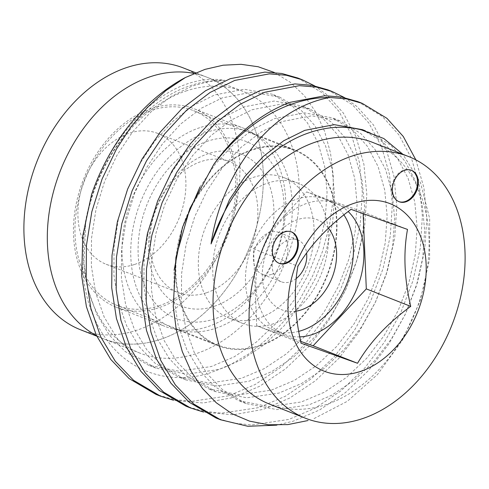 <?xml version="1.0" encoding="UTF-8"?>
<svg xmlns="http://www.w3.org/2000/svg" width="489" height="489" viewBox="0 0 489 489"><rect width="100%" height="100%" fill="white"/><g stroke="black" fill="none" stroke-linecap="round" stroke-linejoin="round"><path stroke-width="0.37" stroke-dasharray="2.44 1.83" d="M291.224 231.817A16.877 12.243 111.5 0 0 290.869 231.664A16.877 12.243 111.5 0 0 284.03 231.627A16.877 12.243 111.5 0 0 272.049 247.306A16.877 12.243 111.5 0 0 278.51 263.076A16.877 12.243 111.5 0 0 278.877 263.21M411.163 170.203A16.877 12.243 111.5 0 0 410.809 170.056A16.877 12.243 111.5 0 0 403.969 170.019A16.877 12.243 111.5 0 0 391.989 185.692A16.877 12.243 111.5 0 0 398.449 201.468A16.877 12.243 111.5 0 0 398.816 201.602M271.499 274.39A22.5 16.326 -68.5 0 1 262.385 274.341A22.5 16.326 -68.5 0 1 253.767 253.308A22.5 16.326 -68.5 0 1 269.739 232.409A22.5 16.326 -68.5 0 1 278.858 232.458A22.5 16.326 -68.5 0 1 287.477 253.491A22.5 16.326 -68.5 0 1 271.499 274.39M296.206 278.571A22.5 16.326 -68.5 0 1 290.362 281.811A22.5 16.326 -68.5 0 1 281.248 281.762A22.5 16.326 -68.5 0 1 272.63 260.729A22.5 16.326 -68.5 0 1 288.608 239.83A22.5 16.326 -68.5 0 1 297.722 239.879A22.5 16.326 -68.5 0 1 306.585 253.064M299.775 336.866A70.318 51.021 -68.5 0 1 284.152 334.287A70.318 51.021 -68.5 0 1 257.22 268.565A70.318 51.021 -68.5 0 1 307.141 203.253A70.318 51.021 -68.5 0 1 335.631 203.406A70.318 51.021 -68.5 0 1 348.199 211.541M343.908 214.867A70.318 51.021 111.5 0 0 325.185 199.298A70.318 51.021 111.5 0 0 296.695 199.145A70.318 51.021 111.5 0 0 246.774 264.457A70.318 51.021 111.5 0 0 273.706 330.179A70.318 51.021 111.5 0 0 298.712 331.359M328.406 228.186A48.38 35.104 111.5 0 0 297.55 219.61A48.38 35.104 111.5 0 0 262.293 273.907A48.38 35.104 111.5 0 0 295.949 311.193M259.158 318.046A75.385 54.695 -68.5 0 1 228.614 317.881A75.385 54.695 -68.5 0 1 199.744 247.428A75.385 54.695 -68.5 0 1 253.259 177.415A75.385 54.695 -68.5 0 1 283.803 177.58A75.385 54.695 -68.5 0 1 312.673 248.033A75.385 54.695 -68.5 0 1 259.158 318.046M273.565 323.712A75.385 54.695 -68.5 0 1 243.027 323.553A75.385 54.695 -68.5 0 1 214.158 253.1A75.385 54.695 -68.5 0 1 267.672 183.082A75.385 54.695 -68.5 0 1 298.217 183.247A75.385 54.695 -68.5 0 1 327.086 253.699A75.385 54.695 -68.5 0 1 273.565 323.712M159.42 305.656A104.64 75.917 -68.5 0 1 117.03 305.423A104.64 75.917 -68.5 0 1 76.956 207.636A104.64 75.917 -68.5 0 1 151.242 110.447A104.64 75.917 -68.5 0 1 193.632 110.673A104.64 75.917 -68.5 0 1 233.705 208.467A104.64 75.917 -68.5 0 1 159.42 305.656M260.301 345.332A104.64 75.917 -68.5 0 1 217.911 345.106A104.64 75.917 -68.5 0 1 177.837 247.312A104.64 75.917 -68.5 0 1 252.116 150.129A104.64 75.917 -68.5 0 1 294.512 150.355A104.64 75.917 -68.5 0 1 334.586 248.149A104.64 75.917 -68.5 0 1 260.301 345.332M185.863 91.04A140.643 102.042 -68.5 0 1 242.837 91.339A140.643 102.042 -68.5 0 1 296.701 222.782A140.643 102.042 -68.5 0 1 196.859 353.406A140.643 102.042 -68.5 0 1 139.878 353.101A140.643 102.042 -68.5 0 1 86.015 221.658A140.643 102.042 -68.5 0 1 185.863 91.04M194.09 73.436A140.643 102.042 -68.5 0 1 206.81 77.17A140.643 102.042 -68.5 0 1 260.674 208.614A140.643 102.042 -68.5 0 1 160.826 339.238A140.643 102.042 -68.5 0 1 103.851 338.932A140.643 102.042 -68.5 0 1 96.474 335.552A140.643 102.042 111.5 0 0 103.851 338.932A140.643 102.042 111.5 0 0 160.826 339.238A140.643 102.042 111.5 0 0 260.674 208.614A140.643 102.042 111.5 0 0 206.81 77.17A140.643 102.042 111.5 0 0 194.09 73.436M372.539 142.36A140.643 102.042 -68.5 0 1 426.402 273.803A140.643 102.042 -68.5 0 1 326.56 404.427A140.643 102.042 -68.5 0 1 269.58 404.122M274.335 72.476L290.277 82.25L304.262 95.575L315.802 112.079L324.617 131.382L330.515 153.094L333.315 176.486L332.93 201.217L329.293 226.395L322.44 251.615L312.63 275.943L299.995 299.072L285.008 320.038L267.789 338.51L248.974 353.804L228.919 365.607L208.375 373.492C170.618 384.501 132.947 373.034 109.31 343.162C85.41 313.712 76.315 266.468 85.899 219.592C97.458 157.837 142.012 101.095 190.734 85.52C202.201 81.657 213.607 79.945 224.952 80.392C215.05 78.576 204.708 79.084 193.919 81.914C152.146 92.311 110.844 137.666 91.565 194.512M314.06 418.572L347.331 401.304L377.52 374.507L402.459 340.106L420.283 300.588L429.599 259.023L429.678 218.662L420.528 182.794L402.875 154.292M314.616 85.85L326.872 94.683L343.351 113.038L355.986 136.669L363.908 164.335L366.805 194.341L364.702 226.028L357.41 258.809L345.21 290.784L328.938 320.148L308.95 346.401L285.442 368.908L259.702 386.243L233.253 397.557L203.186 402.991L173.601 400.283M297.783 78.014L322.41 92.928L338.889 111.284L351.518 134.909L359.439 162.574L362.343 192.58L360.234 224.274L352.948 257.055L340.747 289.03L324.476 318.394L304.482 344.647L280.979 367.153L255.234 384.482L228.791 395.797L191.627 401.353L173.363 399.446L156.003 394.385M415.858 159.866L423.908 187.715L426.854 217.96L424.752 249.647L417.459 282.428L405.259 314.403L388.987 343.767L368.993 370.02L345.491 392.526L319.745 409.861L293.302 421.176L276.658 425.161M357.832 101.633L382.453 116.547L398.932 134.903L411.567 158.528L419.489 186.193L422.386 216.199L420.283 247.892L412.991 280.674L400.791 312.648L384.519 342.013L364.531 368.266L341.022 390.772L315.283 408.101L288.834 419.415L251.676 424.972L233.406 423.064L216.052 418.003M344.641 97.659L356.897 106.498L373.376 124.848L386.004 148.479L393.932 176.144L396.83 206.15L394.727 237.837L387.435 270.619L375.234 302.593L358.963 331.958L338.975 358.211L315.466 380.717L289.726 398.052L263.278 409.366L233.21 414.806L203.626 412.093M327.807 89.823L352.428 104.738L368.914 123.094L381.542 146.718L389.464 174.384L392.367 204.39L390.259 236.083L382.966 268.864L370.772 300.839L354.501 330.203L334.507 356.457L310.998 378.963L285.258 396.292L258.815 407.606L221.651 413.162L203.381 411.255L186.028 406.194M363.144 213.534L363.076 211.945L306.664 191.896L253.479 248.797L256.707 325.747L300.723 341.389M256.707 325.747L301.126 343.217M363.076 211.945L407.502 229.42M306.664 191.896L351.084 209.365M253.479 248.797L297.899 266.267M362.386 129.652L383.382 142.409L397.41 158.124L408.126 178.369L414.794 202.079L417.16 227.801L415.222 254.977L408.822 283.082L398.205 310.497L384.097 335.668L366.799 358.168L346.469 377.453L324.219 392.288L301.377 401.952L269.268 406.652L238.479 400.595L215.246 386.964L199.396 370.528L186.749 349.531L178.143 325.057L173.962 298.614L174.108 270.313M199.989 186.957L215.435 164.011L233.73 144.224L253.889 128.833L274.732 118.558L304.268 112.849L332.361 117.843L353.358 130.6L367.386 146.315L378.101 166.553L384.77 190.27L387.135 215.991L385.198 243.167L378.798 271.273L368.18 298.681L354.073 323.859L336.774 346.359L316.444 365.644L294.195 380.479L271.352 390.143L239.243 394.843L208.455 388.786L185.221 375.155L169.371 358.718L156.724 337.716L148.124 313.247L143.937 286.805L144.053 258.913L148.522 230.05L157.207 201.878L169.487 175.985L184.97 152.77L203.369 132.727L223.687 117.134L244.708 106.749L274.243 101.04L302.336 106.034L323.333 118.79L337.361 134.506L348.076 154.744L354.745 178.461L357.111 204.182L355.173 231.358L348.773 259.463L338.156 286.872L324.054 312.049L306.75 334.549L286.42 353.834L264.17 368.669L241.328 378.333L209.225 383.034L178.43 376.976L155.196 363.345L139.347 346.909L126.7 325.906L118.1 301.438L113.913 274.995L114.029 247.104L118.497 218.241L127.183 190.068L139.469 164.176L154.946 140.96L173.344 120.917L193.662 105.324L214.683 94.939L244.219 89.23L272.312 94.224L293.308 106.981L307.337 122.696L318.052 142.935L324.72 166.645L327.086 192.373L325.148 219.549L318.749 247.654L308.137 275.062L294.03 300.24L276.725 322.74L256.401 342.025L234.152 356.86L211.303 366.524L179.2 371.224L148.405 365.167L125.172 351.536L109.322 335.099L96.675 314.097L88.075 289.629L83.888 263.186L85.899 219.592M361.334 129.854L369.892 132.605L390.888 145.361L404.916 161.077L415.632 181.321L422.3 205.032L424.66 230.753L422.728 257.929L416.328 286.034L405.711 313.449L391.603 338.62L374.305 361.12L353.975 380.405L331.725 395.24L308.883 404.904L276.774 409.605L245.985 403.547L222.752 389.916L206.896 373.48L194.255 352.483L185.649 328.009L181.468 301.566L181.584 273.675L186.052 244.812L194.732 216.639L207.018 190.747L222.501 167.531L240.894 147.489L261.212 131.896L282.239 121.51L311.774 115.801L339.867 120.795L360.864 133.552L374.892 149.267L385.607 169.506L392.276 193.222L394.641 218.944L392.704 246.12L386.304 274.225L375.686 301.64L361.579 326.811L344.28 349.311L323.95 368.596L301.701 383.431L278.858 393.095L246.749 397.795L215.961 391.738L192.727 378.107L176.877 361.671L164.231 340.668L155.63 316.2L151.443 289.757L151.559 261.866L156.028 233.002L164.714 204.83L176.994 178.937L192.477 155.722L210.875 135.679L231.193 120.086L252.214 109.701L281.75 103.992L309.843 108.986L330.839 121.743L344.867 137.458L355.582 157.696L362.251 181.413L364.617 207.134L362.679 234.31L356.279 262.416L345.662 289.824L331.56 315.002L314.256 337.502L293.926 356.787L271.676 371.622L248.834 381.286L216.731 385.986L185.936 379.929L162.703 366.298L146.853 349.861L134.206 328.859L125.606 304.39L121.419 277.948L121.535 250.056L126.003 221.193L134.689 193.021L146.969 167.128L162.452 143.913L180.851 123.87L201.168 108.277L222.189 97.892L251.725 92.183L279.818 97.177L300.814 109.933L314.843 125.649L325.558 145.887L332.227 169.604L334.592 195.325L332.654 222.501L326.255 250.606L315.637 278.015L301.536 303.192L284.231 325.692L263.901 344.977L241.652 359.812L218.809 369.476L186.706 374.177L155.912 368.119L132.678 354.488L116.828 338.052L104.181 317.049L95.581 292.581L91.394 266.138L91.51 238.247L95.978 209.384L104.664 181.211L116.95 155.319L132.427 132.103L150.826 112.06L171.144 96.467L192.165 86.082L208.552 81.639L224.952 80.392M151.162 108.613A106.608 77.348 111.5 0 0 75.483 207.623A106.608 77.348 111.5 0 0 116.309 307.257A106.608 77.348 111.5 0 0 159.5 307.489A106.608 77.348 111.5 0 0 235.178 208.479A106.608 77.348 111.5 0 0 194.353 108.845A106.608 77.348 111.5 0 0 151.162 108.613M199.689 127.702A106.608 77.348 111.5 0 0 124.01 226.713A106.608 77.348 111.5 0 0 164.836 326.346A106.608 77.348 111.5 0 0 208.027 326.579A106.608 77.348 111.5 0 0 283.712 227.568A106.608 77.348 111.5 0 0 242.88 127.935A106.608 77.348 111.5 0 0 199.689 127.702M207.452 141.229A95.184 69.059 111.5 0 0 138.167 254.561A95.184 69.059 111.5 0 0 214.897 318.804A95.184 69.059 111.5 0 0 284.182 205.472A95.184 69.059 111.5 0 0 207.452 141.229M214.371 306.261A81.742 59.303 111.5 0 0 273.871 208.937A81.742 59.303 111.5 0 0 207.978 153.772A81.742 59.303 111.5 0 0 148.479 251.095A81.742 59.303 111.5 0 0 214.371 306.261M206.609 292.734A70.318 51.021 111.5 0 0 256.529 227.422A70.318 51.021 111.5 0 0 229.598 161.7A70.318 51.021 111.5 0 0 201.113 161.547A70.318 51.021 111.5 0 0 151.187 226.859A70.318 51.021 111.5 0 0 178.118 292.581A70.318 51.021 111.5 0 0 206.609 292.734M134.658 264.433A70.318 51.021 111.5 0 0 184.579 199.121A70.318 51.021 111.5 0 0 157.654 133.399A70.318 51.021 111.5 0 0 129.163 133.246A70.318 51.021 111.5 0 0 79.242 198.558A70.318 51.021 111.5 0 0 106.168 264.28A70.318 51.021 111.5 0 0 134.658 264.433M80.428 329.72A140.643 102.042 111.5 0 0 137.409 330.026A140.643 102.042 111.5 0 0 237.251 199.402A140.643 102.042 111.5 0 0 183.393 67.959M260.319 345.857A105.202 76.327 111.5 0 0 335.008 248.149A105.202 76.327 111.5 0 0 294.714 149.83A105.202 76.327 111.5 0 0 252.098 149.603A105.202 76.327 111.5 0 0 177.415 247.312A105.202 76.327 111.5 0 0 217.703 345.631A105.202 76.327 111.5 0 0 260.319 345.857M215.649 328.284A105.202 76.327 111.5 0 0 290.332 230.582A105.202 76.327 111.5 0 0 250.044 132.262A105.202 76.327 111.5 0 0 207.422 132.03A105.202 76.327 111.5 0 0 132.739 229.738A105.202 76.327 111.5 0 0 173.027 328.058A105.202 76.327 111.5 0 0 215.649 328.284M278.51 263.076L279.231 263.357M398.449 201.468L399.171 201.749M281.248 281.762L262.385 274.341M273.706 330.179L284.152 334.287M243.027 323.553L228.614 317.881M217.911 345.106L117.03 305.423M242.837 91.339L195.655 72.782M139.878 353.101L96.743 336.139M294.512 150.355L193.632 110.673M298.217 183.247L283.803 177.58M325.185 199.298L335.631 203.406M297.722 239.879L278.858 232.458M410.809 170.056L411.53 170.337M290.869 231.664L291.585 231.945M369.892 132.605L365.216 130.771M245.985 403.547L238.479 400.595M339.867 120.795L332.361 117.843M215.961 391.738L208.455 388.786M309.843 108.986L302.336 106.034M185.936 379.929L178.43 376.976M279.818 97.177L272.312 94.224M155.912 368.119L148.405 365.167M116.309 307.257L164.836 326.346M157.654 133.399L229.598 161.7M106.168 264.28L178.118 292.581M194.353 108.845L242.88 127.935M294.714 149.83L250.044 132.262M217.703 345.631L173.027 328.058"/><path stroke-width="0.73" d="M284.751 231.914A16.877 12.243 111.5 0 0 272.77 247.587A16.877 12.243 111.5 0 0 279.231 263.357A16.877 12.243 111.5 0 0 286.071 263.394A16.877 12.243 111.5 0 0 298.052 247.721A16.877 12.243 111.5 0 0 291.585 231.945A16.877 12.243 111.5 0 0 284.751 231.914M278.877 263.21A16.877 12.243 111.5 0 0 285.35 263.113A16.877 12.243 111.5 0 0 297.281 247.697A16.877 12.243 111.5 0 0 291.224 231.817M404.69 170.3A16.877 12.243 111.5 0 0 392.71 185.979A16.877 12.243 111.5 0 0 399.171 201.749A16.877 12.243 111.5 0 0 406.011 201.786A16.877 12.243 111.5 0 0 417.991 186.113A16.877 12.243 111.5 0 0 411.53 170.337A16.877 12.243 111.5 0 0 404.69 170.3M398.816 201.602A16.877 12.243 111.5 0 0 405.289 201.505A16.877 12.243 111.5 0 0 417.221 186.089A16.877 12.243 111.5 0 0 411.163 170.203M348.199 211.541A70.318 51.021 -68.5 0 1 360.271 279.011A70.318 51.021 -68.5 0 1 312.642 334.439A70.318 51.021 -68.5 0 1 299.775 336.866M298.712 331.359A70.318 51.021 111.5 0 0 302.19 330.332A70.318 51.021 111.5 0 0 347.881 280.869A70.318 51.021 111.5 0 0 343.908 214.867M295.949 311.193A48.38 35.104 111.5 0 0 301.334 309.867A48.38 35.104 111.5 0 0 333.351 274.164A48.38 35.104 111.5 0 0 328.406 228.186M301.126 343.217C294.684 315.533 293.608 289.879 297.899 266.267C310.209 245.252 327.936 226.285 351.084 209.365L407.502 229.42C403.211 253.033 404.287 278.681 410.723 306.371C387.691 323.168 369.959 342.135 357.538 363.272L301.126 343.217M360.607 371.371A90.013 65.306 -68.5 0 1 288.052 310.625A90.013 65.306 -68.5 0 1 353.571 203.455A90.013 65.306 -68.5 0 1 426.127 264.201A90.013 65.306 -68.5 0 1 360.607 371.371M149.83 76.865A140.643 102.042 -68.5 0 1 194.09 73.436A140.643 102.042 111.5 0 0 149.83 76.865A140.643 102.042 111.5 0 0 51.021 202.079A140.643 102.042 111.5 0 0 96.474 335.552A140.643 102.042 -68.5 0 1 51.021 202.079A140.643 102.042 -68.5 0 1 149.83 76.865M351.591 156.223A140.643 102.042 -68.5 0 1 408.572 156.529A140.643 102.042 -68.5 0 1 462.429 287.972A140.643 102.042 -68.5 0 1 362.587 418.596A140.643 102.042 -68.5 0 1 305.607 418.291A140.643 102.042 -68.5 0 1 251.749 286.847A140.643 102.042 -68.5 0 1 351.591 156.223M305.607 418.291L269.58 404.122A140.643 102.042 -68.5 0 1 215.716 272.679A140.643 102.042 -68.5 0 1 315.564 142.054A140.643 102.042 -68.5 0 1 372.539 142.36L408.572 156.529M173.601 400.283L160.471 396.145L133.607 380.344L115.3 361.273L100.74 336.89L90.887 308.461L86.162 277.74L86.449 245.331L91.81 211.792L102.073 179.06L116.523 148.98L130.832 127.061L147.464 107.329L165.869 90.612L185.355 77.537L204.989 69.377L223.149 65.208L241.028 64.316L258.155 66.742L274.335 72.476M402.875 154.292L383.828 138.546L361.334 129.854C344.849 125.667 327.758 126.535 310.057 132.452C267.556 146.235 227.666 191.058 211.065 243.938C219.445 184.83 255.686 130.966 296.756 109.261C307.77 103.344 318.859 99.414 330.008 97.476L346.591 98.912L362.294 103.387L386.921 118.307L403.278 136.486L415.858 159.866M308.064 420.522L287.972 424.58L268.375 424.776L249.5 421.121L232.067 413.749L216.266 402.759L202.532 388.529L191.12 371.328L182.311 351.652L176.315 329.922L173.247 306.542L175.918 257.373L189.86 208.558L213.772 164.408A173.155 125.63 -68.5 0 1 293.467 103.534A173.155 125.63 -68.5 0 1 330.008 97.476M203.626 412.093L190.49 407.954L163.626 392.154L145.325 373.083L130.765 348.7L120.911 320.271L116.186 289.549L116.474 257.141L121.828 223.601L132.097 190.869L146.547 160.789L164.72 133.821L186.291 110.551L210.105 92.458L234.726 80.428L269.323 73.863L286.236 75.239L302.245 79.768L314.616 85.85M190.496 407.954L186.028 406.2L159.163 390.399L140.863 371.328L126.296 346.939L116.443 318.516L111.724 287.795L112.005 255.386L117.366 221.847L127.635 189.115L142.085 159.029L160.251 132.061L181.829 108.796L205.637 90.703L230.264 78.674L264.855 72.109L281.774 73.484L297.783 78.014L302.245 79.768M213.772 164.408C236.046 133.638 261.554 112.935 290.307 102.293L324.904 95.728L341.823 97.103L357.832 101.633L362.294 103.387M276.658 425.161L247.837 426.267L220.515 419.764L193.65 403.963L175.349 384.892L160.789 360.509L150.936 332.086L146.211 301.358L146.498 268.95L151.853 235.411L162.122 202.678L176.572 172.599L194.744 145.63L216.315 122.36L240.13 104.267L264.751 92.238L299.347 85.673L316.261 87.048L332.269 91.577L344.641 97.659M220.515 419.764L216.052 418.009L189.188 402.209L170.887 383.138L156.321 358.749L146.468 330.326L141.749 299.604L142.03 267.196L147.391 233.656L157.66 200.924L172.11 170.838L190.276 143.87L211.853 120.606L235.661 102.513L260.289 90.483L294.879 83.919L311.799 85.294L327.807 89.823L332.269 91.577M160.471 396.145L156.003 394.385L129.139 378.59L110.838 359.519L96.278 335.13L86.419 306.707L81.7 275.985L82.775 235.765L91.565 194.512A173.155 125.63 -68.5 0 1 185.355 77.537M306.585 253.064A22.5 16.326 -68.5 0 1 296.206 278.571M300.723 341.389L313.119 345.796L366.304 288.895L363.144 213.534M313.119 345.796L357.538 363.272M366.304 288.895L410.723 306.371M211.065 243.938L229.537 199.604L245.02 176.388L263.412 156.346L283.73 140.753L304.757 130.367L334.293 124.658L362.386 129.652L365.216 130.771M174.108 270.313L182.452 227.379L199.989 186.957M195.655 72.782L183.393 67.959A140.643 102.042 111.5 0 0 126.413 67.653A140.643 102.042 111.5 0 0 26.571 198.277A140.643 102.042 111.5 0 0 80.428 329.72L96.743 336.139"/></g></svg>
